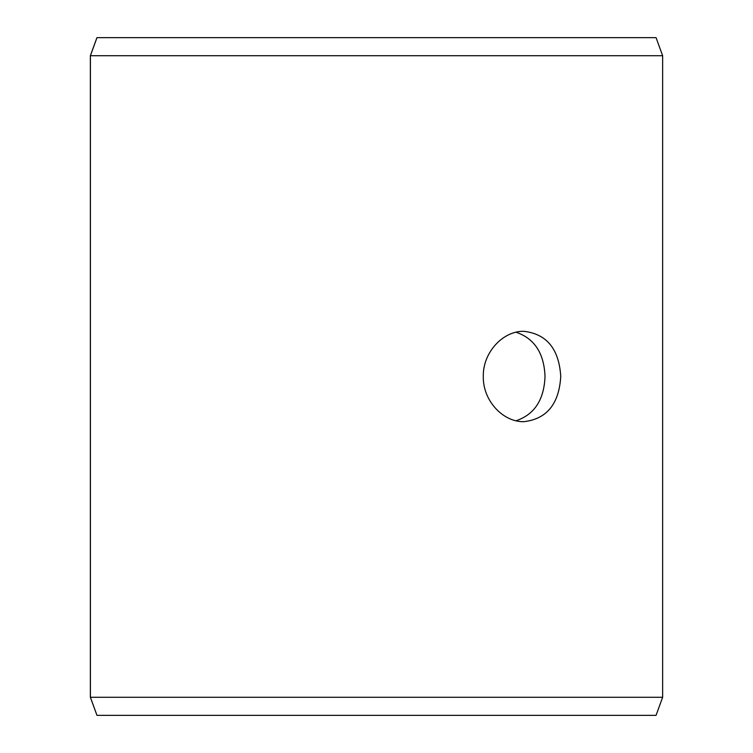 <?xml version="1.0" encoding="UTF-8"?>
<svg xmlns="http://www.w3.org/2000/svg" width="753" height="753" viewBox="0 0 753 753"><rect width="100%" height="100%" fill="white"/><g stroke="black" fill="none" stroke-linecap="round" stroke-linejoin="round"><path stroke-width="1.13" d="M90.407 697.278L96.977 715.35L90.36 697.278L90.36 55.722L96.939 37.65L656.061 37.65L662.64 55.722L90.407 55.722L90.407 697.278L662.64 697.278L662.64 55.722M96.977 37.65L90.407 55.722M96.977 715.35L656.061 715.35L662.64 697.278M516.04 420.767C534.432 414.583 544.09 399.824 545.021 376.5C544.108 353.195 534.442 338.445 516.04 332.233M560.75 376.5C559.074 403.956 546.782 419.016 523.872 421.68C503.192 422.254 482.758 400.709 483.294 376.519C482.729 352.348 503.183 330.727 523.872 331.32C546.763 333.965 559.055 349.025 560.75 376.5"/></g></svg>
